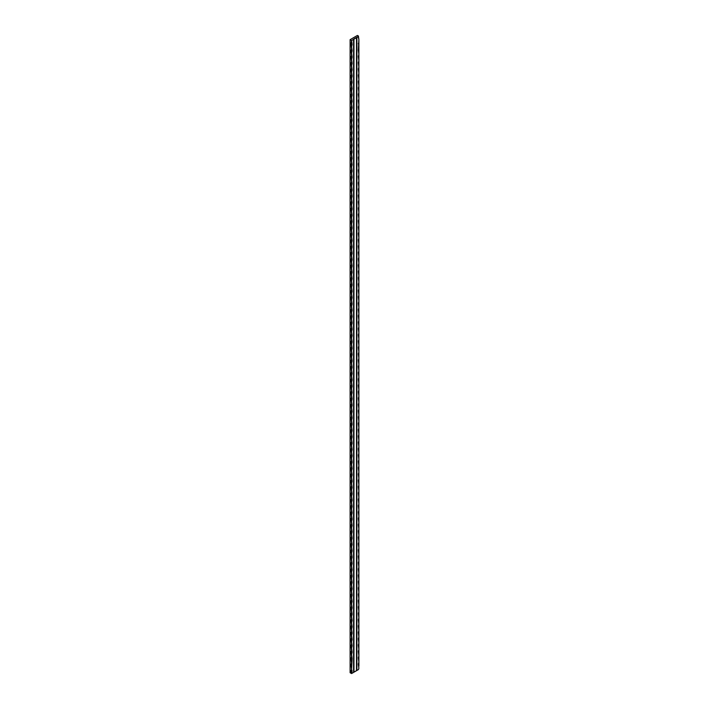 <?xml version="1.0" encoding="UTF-8"?>
<svg xmlns="http://www.w3.org/2000/svg" width="709" height="709" viewBox="0 0 709 709"><rect width="100%" height="100%" fill="white"/><g stroke="black" fill="none" stroke-linecap="round" stroke-linejoin="round"><path stroke-width="1.06" d="M358.337 663.739L358.887 668.277A4.697 2.712 -60 0 0 358.462 669.571L356.875 670.492L356.512 37.453L353.587 39.146L353.587 672.389L351.575 673.55L350.113 672.708L351.575 673.55L351.026 671.122L351.575 669.331L351.026 664.794L351.575 663.004L351.026 658.466L351.575 656.667L351.026 652.129L351.575 650.339L351.026 645.802L351.575 644.011L351.026 639.474L351.575 637.675L351.026 633.137L351.575 631.347L351.026 626.809L351.575 625.019L351.026 620.481L351.575 618.691L351.026 614.154L351.575 612.354L351.026 607.817L351.575 606.027L351.026 601.489L351.575 599.699L351.026 595.161L351.575 593.362L351.026 588.824L351.575 587.034L351.026 582.497L351.575 580.706L351.026 576.169L351.575 574.379L351.026 569.841L351.575 568.042L351.026 563.504L351.575 561.714L351.026 557.177L351.575 555.386L351.026 550.849L351.575 549.05L351.026 544.512L351.575 542.722L351.026 538.184L351.575 536.394L351.026 531.856L351.575 530.066L351.026 525.529L351.575 523.729L351.026 519.192L351.575 517.402L351.026 512.864L351.575 511.074L351.026 506.536L351.575 504.737L351.026 500.199L351.575 498.409L351.026 493.872L351.575 492.081L351.026 487.544L351.575 485.754L351.026 481.216L351.575 479.417L351.026 474.879L351.575 473.089L351.026 468.552L351.575 466.761L351.026 462.224L351.575 460.425L351.026 455.887L351.575 454.097L351.026 449.559L351.575 447.769L351.026 443.231L351.575 441.441L351.026 436.904L351.575 435.104L351.026 430.567L351.575 428.777L351.026 424.239L351.575 422.449L351.026 417.911L351.575 416.112L351.026 411.574L351.575 409.784L351.026 405.247L351.575 403.456L351.026 398.919L351.575 397.129L351.026 392.591L351.575 390.792L351.026 386.254L351.575 384.464L351.026 379.927L351.575 378.136L351.026 373.599L351.575 371.8L351.026 367.262L351.575 365.472L351.026 360.934L351.575 359.144L351.026 354.606L351.575 352.816L351.026 348.279L351.575 346.479L351.026 341.942L351.575 340.152L351.026 335.614L351.575 333.824L351.026 329.286L351.575 327.487L351.026 322.95L351.575 321.159L351.026 316.622L351.575 314.831L351.026 310.294L351.575 308.504L351.026 303.966L351.575 302.167L351.026 297.629L351.575 295.839L351.026 291.302L351.575 289.511L351.026 284.974L351.575 283.175L351.026 278.637L351.575 276.847L351.026 272.309L351.575 270.519L351.026 265.981L351.575 264.191L351.026 259.654L351.575 257.854L351.026 253.317L351.575 251.527L351.026 246.989L351.575 245.199L351.026 240.661L351.575 238.862L351.026 234.324L351.575 232.534L351.026 227.997L351.575 226.206L351.026 221.669L351.575 219.879L351.026 215.341L351.575 213.542L351.026 209.004L351.575 207.214L351.026 202.677L351.575 200.886L351.026 196.349L351.575 194.55L351.026 190.012L351.575 188.222L351.026 183.684L351.575 181.894L351.026 177.356L351.575 175.566L351.026 171.029L351.575 169.229L351.026 164.692L351.575 162.902L351.026 158.364L351.575 156.574L351.026 152.036L351.575 150.237L351.026 145.7L351.575 143.909L351.026 139.372L351.575 137.581L351.026 133.044L351.575 131.254L351.026 126.716L351.575 124.917L351.026 120.379L351.575 118.589L351.026 114.052L351.575 112.261L351.026 107.724L351.575 105.925L351.026 101.387L351.575 99.597L351.026 95.059L351.575 93.269L351.026 88.731L351.575 86.941L351.026 82.404L351.575 80.604L351.026 76.067L351.575 74.277L351.026 69.739L351.575 67.949L351.026 63.411L351.575 61.612L351.026 57.075L351.575 55.284L351.026 50.747L351.575 48.956L351.026 44.419L351.575 40.51L350.113 39.669L350.113 672.708L350.113 39.669L357.425 35.45L358.462 36.54L356.875 37.453L356.875 670.492L358.462 669.571L358.887 668.277L358.337 664.368L358.887 661.94L358.337 658.041L358.887 655.612L358.337 651.713L358.887 649.284L358.337 645.376L358.887 642.957L358.337 639.048L358.887 636.62L358.337 632.72L358.887 630.292L358.337 626.393L358.887 623.964L358.337 620.056L358.887 617.628L358.337 613.728L358.887 611.3L358.337 607.4L358.887 604.972L358.337 601.064L358.887 598.644L358.337 594.736L358.887 592.307L358.337 588.408L358.887 585.98L358.337 582.08L358.887 579.652L358.337 575.743L358.887 573.315L358.337 569.416L358.887 566.987L358.337 563.088L358.887 560.659L358.337 556.751L358.887 554.332L358.337 550.423L358.887 547.995L358.337 544.095L358.887 541.667L358.337 537.768L358.887 535.339L358.337 531.431L358.887 529.003L358.337 525.103L358.887 522.675L358.337 518.775L358.887 516.347L358.337 512.439L358.887 510.019L358.337 506.111L358.887 503.682L358.337 499.783L358.887 497.355L358.337 493.455L358.887 491.027L358.337 487.118L358.887 484.69L358.337 480.791L358.887 478.362L358.337 474.463L358.887 472.034L358.337 468.126L358.887 465.707L358.337 461.798L358.887 459.37L358.337 455.47L358.887 453.042L358.337 449.143L358.887 446.714L358.337 442.806L358.887 440.378L358.337 436.478L358.887 434.05L358.337 430.15L358.887 427.722L358.337 423.814L358.887 421.394L358.337 417.486L358.887 415.057L358.337 411.158L358.887 408.73L358.337 404.83L358.887 402.402L358.337 398.493L358.887 396.065L358.337 392.166L358.887 389.737L358.337 385.838L358.887 383.409L358.337 379.501L358.887 377.082L358.337 373.173L358.887 370.745L358.337 366.845L358.887 364.417L358.337 360.518L358.887 358.089L358.337 354.181L358.887 351.753L358.337 347.853L358.887 345.425L358.337 341.525L358.887 339.097L358.337 335.189L358.887 332.769L358.337 328.861L358.887 326.432L358.337 322.533L358.887 320.105L358.337 316.205L358.887 313.777L358.337 309.868L358.887 307.44L358.337 303.541L358.887 301.112L358.337 297.213L358.887 294.784L358.337 290.876L358.887 288.457L358.337 284.548L358.887 282.12L358.337 278.22L358.887 275.792L358.337 271.893L358.887 269.464L358.337 265.556L358.887 263.128L358.337 259.228L358.887 256.8L358.337 252.9L358.887 250.472L358.337 246.564L358.887 244.144L358.337 240.236L358.887 237.807L358.337 233.908L358.887 231.48L358.337 227.58L358.887 225.152L358.337 221.243L358.887 218.815L358.337 214.916L358.887 212.487L358.337 208.588L358.887 206.159L358.337 202.251L358.887 199.832L358.337 195.923L358.887 193.495L358.337 189.595L358.887 187.167L358.337 183.268L358.887 180.839L358.337 176.931L358.887 174.503L358.337 170.603L358.887 168.175L358.337 164.275L358.887 161.847L358.337 157.939L358.887 155.519L358.337 151.611L358.887 149.182L358.337 145.283L358.887 142.855L358.337 138.955L358.887 136.527L358.337 132.618L358.887 130.19L358.337 126.291L358.887 123.862L358.337 119.963L358.887 117.534L358.337 113.626L358.887 111.207L358.337 107.298L358.887 104.87L358.337 100.97L358.887 98.542L358.337 94.643L358.887 92.214L358.337 88.306L358.887 85.878L358.337 81.978L358.887 79.55L358.337 75.65L358.887 73.222L358.337 69.314L358.887 66.894L358.337 62.986L358.887 60.557L358.337 56.658L358.887 54.23L358.337 50.33L358.887 39.456L358.462 36.54L356.512 37.453L356.512 670.705L356.512 37.666L353.951 39.146L353.951 672.176L356.512 670.705L353.587 672.176L353.951 39.146L351.575 40.51L352.125 44.419L351.575 46.847L352.125 50.747L351.575 53.175L352.125 57.075L351.575 59.503L352.125 63.411L351.575 65.84L352.125 69.739L351.575 72.167L352.125 76.067L351.575 78.495L352.125 82.404L351.575 84.823L352.125 88.731L351.575 91.16L352.125 95.059L351.575 97.487L352.125 101.387L351.575 103.815L352.125 107.724L351.575 110.152L352.125 114.052L351.575 116.48L352.125 120.379L351.575 122.808L352.125 126.716L351.575 129.135L352.125 133.044L351.575 135.472L352.125 139.372L351.575 141.8L352.125 145.7L351.575 148.128L352.125 152.036L351.575 154.465L352.125 158.364L351.575 160.792L352.125 164.692L351.575 167.12L352.125 171.029L351.575 173.448L352.125 177.356L351.575 179.785L352.125 183.684L351.575 186.112L352.125 190.012L351.575 192.44L352.125 196.349L351.575 198.777L352.125 202.677L351.575 205.105L352.125 209.004L351.575 211.433L352.125 215.341L351.575 217.76L352.125 221.669L351.575 224.097L352.125 227.997L351.575 230.425L352.125 234.324L351.575 236.753L352.125 240.661L351.575 243.09L352.125 246.989L351.575 249.417L352.125 253.317L351.575 255.745L352.125 259.654L351.575 262.073L352.125 265.981L351.575 268.41L352.125 272.309L351.575 274.738L352.125 278.637L351.575 281.065L352.125 284.974L351.575 287.402L352.125 291.302L351.575 293.73L352.125 297.629L351.575 300.058L352.125 303.966L351.575 306.385L352.125 310.294L351.575 312.722L352.125 316.622L351.575 319.05L352.125 322.95L351.575 325.378L352.125 329.286L351.575 331.715L352.125 335.614L351.575 338.042L352.125 341.942L351.575 344.37L352.125 348.279L351.575 350.698L352.125 354.606L351.575 357.035L352.125 360.934L351.575 363.363L352.125 367.262L351.575 369.69L352.125 373.599L351.575 376.027L352.125 379.927L351.575 382.355L352.125 386.254L351.575 388.683L352.125 392.591L351.575 395.01L352.125 398.919L351.575 401.347L352.125 405.247L351.575 407.675L352.125 411.574L351.575 414.003L352.125 417.911L351.575 420.34L352.125 424.239L351.575 426.667L352.125 430.567L351.575 432.995L352.125 436.904L351.575 439.323L352.125 443.231L351.575 445.66L352.125 449.559L351.575 451.988L352.125 455.887L351.575 458.315L352.125 462.224L351.575 464.652L352.125 468.552L351.575 470.98L352.125 474.879L351.575 477.308L352.125 481.216L351.575 483.635L352.125 487.544L351.575 489.972L352.125 493.872L351.575 496.3L352.125 500.199L351.575 502.628L352.125 506.536L351.575 508.965L352.125 512.864L351.575 515.292L352.125 519.192L351.575 521.62L352.125 525.529L351.575 527.948L352.125 531.856L351.575 534.285L352.125 538.184L351.575 540.612L352.125 544.512L351.575 546.94L352.125 550.849L351.575 553.277L352.125 557.177L351.575 559.605L352.125 563.504L351.575 565.933L352.125 569.841L351.575 572.26L352.125 576.169L351.575 578.597L352.125 582.497L351.575 584.925L352.125 588.824L351.575 591.253L352.125 595.161L351.575 597.59L352.125 601.489L351.575 603.917L352.125 607.817L351.575 610.245L352.125 614.154L351.575 616.573L352.125 620.481L351.575 622.91L352.125 626.809L351.575 629.237L352.125 633.137L351.575 635.565L352.125 639.474L351.575 641.902L352.125 645.802L351.575 648.23L352.125 652.129L351.575 654.558L352.125 658.466L351.575 669.331L352.125 671.122L351.575 673.55L353.587 672.389L353.587 39.349L351.575 40.51L350.113 39.669L357.425 35.45L358.462 36.053L358.346 36.797M358.337 606.762L358.887 609.191L358.887 666.168M358.337 613.099L358.887 615.518M358.337 619.427L358.887 621.855M358.337 625.755L358.887 628.183M358.337 632.082L358.887 634.511M358.337 638.419L358.887 640.847M358.337 644.747L358.887 647.175M358.337 651.075L358.887 653.503M358.337 657.411L358.887 659.831M358.337 37.205L358.887 39.456L358.887 609.191M358.337 43.364L358.887 45.793M358.337 49.692L358.887 52.12M358.337 56.02L358.887 58.448M358.337 62.357L358.887 64.785M358.337 68.684L358.887 71.113L358.346 69.003M358.337 75.012L358.887 77.441M358.337 81.349L358.887 83.768M358.337 87.677L358.887 90.105M358.337 94.005L358.887 96.433M358.337 100.332L358.887 102.761M358.337 106.669L358.887 109.097M358.337 112.997L358.887 115.425M358.337 119.325L358.887 121.753M358.337 125.661L358.887 128.081M358.337 131.989L358.887 134.418M358.337 138.317L358.887 140.745L358.346 138.636M358.337 144.645L358.887 147.073M358.337 150.982L358.887 153.41M358.337 157.309L358.887 159.738M358.337 163.637L358.887 166.066M358.337 169.974L358.887 172.393M358.337 176.302L358.887 178.73M358.337 182.63L358.887 185.058M358.337 188.957L358.887 191.386M358.337 195.294L358.887 197.722M358.337 201.622L358.887 204.05M358.337 207.95L358.887 210.378M358.337 214.286L358.887 216.706M358.337 220.614L358.887 223.043M358.337 226.942L358.887 229.37M358.337 233.27L358.887 235.698M358.337 239.607L358.887 242.035M358.337 245.934L358.887 248.363M358.337 252.262L358.887 254.691M358.337 258.599L358.887 261.018M358.337 264.927L358.887 267.355M358.337 271.255L358.887 273.683M358.337 277.582L358.887 280.011M358.337 283.919L358.887 286.347M358.337 290.247L358.887 292.675M358.337 296.575L358.887 299.003M358.337 302.911L358.887 305.331M358.337 309.239L358.887 311.668M358.337 315.567L358.887 317.995M358.337 321.895L358.887 324.323M358.337 328.232L358.887 330.66M358.337 334.559L358.887 336.988M358.337 340.887L358.887 343.316M358.337 347.224L358.887 349.643M358.337 353.552L358.887 355.98M358.337 359.88L358.887 362.308M358.337 366.207L358.887 368.636M358.337 372.544L358.887 374.972M358.337 378.872L358.887 381.3M358.337 385.2L358.887 387.628M358.337 391.536L358.887 393.956M358.337 397.864L358.887 400.293M358.337 404.192L358.887 406.62M358.337 410.52L358.887 412.948M358.337 416.857L358.887 419.285M358.337 423.184L358.887 425.613M358.337 429.512L358.887 431.941M358.337 435.849L358.887 438.268M358.337 442.177L358.887 444.605M358.337 448.505L358.887 450.933M358.337 454.832L358.887 457.261M358.337 461.169L358.887 463.597M358.337 467.497L358.887 469.925M358.337 473.825L358.887 476.253M358.337 480.161L358.887 482.581M358.337 486.489L358.887 488.918M358.337 492.817L358.887 495.245M358.337 499.145L358.887 501.573M358.337 505.482L358.887 507.91M358.337 511.809L358.887 514.238M358.337 518.137L358.887 520.566M358.337 524.474L358.887 526.893M358.337 530.802L358.887 533.23M358.337 537.13L358.887 539.558M358.337 543.457L358.887 545.886M358.337 549.794L358.887 552.222M358.337 556.122L358.887 558.55M358.337 562.45L358.887 564.878M358.337 568.786L358.887 571.206M358.337 575.114L358.887 577.543M358.337 581.442L358.887 583.87M358.337 587.77L358.887 590.198M358.337 594.107L358.887 596.535M358.337 600.434L358.887 602.863M351.575 42.629L351.575 46.847L351.575 42.629M351.575 48.956L351.575 53.175L351.575 48.956M351.575 55.284L351.575 59.503L351.575 55.284M351.575 61.612L351.575 65.84L351.575 61.612M351.575 67.949L351.575 72.167L351.575 67.949M351.575 74.277L351.575 78.495L351.575 74.277M351.575 80.604L351.575 84.823L351.575 80.604M351.575 86.941L351.575 91.16L351.575 86.941M351.575 93.269L351.575 97.487L351.575 93.269M351.575 99.597L351.575 103.815L351.575 99.597M351.575 105.925L351.575 110.152L351.575 105.925M351.575 112.261L351.575 116.48L351.575 112.261M351.575 118.589L351.575 122.808L351.575 118.589M351.575 124.917L351.575 129.135L351.575 124.917M351.575 131.254L351.575 135.472L351.575 131.254M351.575 137.581L351.575 141.8L351.575 137.581M351.575 143.909L351.575 148.128L351.575 143.909M351.575 150.237L351.575 154.465L351.575 150.237M351.575 156.574L351.575 160.792L351.575 156.574M351.575 162.902L351.575 167.12L351.575 162.902M351.575 169.229L351.575 173.448L351.575 169.229M351.575 175.566L351.575 179.785L351.575 175.566M351.575 181.894L351.575 186.112L351.575 181.894M351.575 188.222L351.575 192.44L351.575 188.222M351.575 194.55L351.575 198.777L351.575 194.55M351.575 200.886L351.575 205.105L351.575 200.886M351.575 207.214L351.575 211.433L351.575 207.214M351.575 213.542L351.575 217.76L351.575 213.542M351.575 219.879L351.575 224.097L351.575 219.879M351.575 226.206L351.575 230.425L351.575 226.206M351.575 232.534L351.575 236.753L351.575 232.534M351.575 238.862L351.575 243.09L351.575 238.862M351.575 245.199L351.575 249.417L351.575 245.199M351.575 251.527L351.575 255.745L351.575 251.527M351.575 257.854L351.575 262.073L351.575 257.854M351.575 264.191L351.575 268.41L351.575 264.191M351.575 270.519L351.575 274.738L351.575 270.519M351.575 276.847L351.575 281.065L351.575 276.847M351.575 283.175L351.575 287.402L351.575 283.175M351.575 289.511L351.575 293.73L351.575 289.511M351.575 295.839L351.575 300.058L351.575 295.839M351.575 302.167L351.575 306.385L351.575 302.167M351.575 308.504L351.575 312.722L351.575 308.504M351.575 314.831L351.575 319.05L351.575 314.831M351.575 321.159L351.575 325.378L351.575 321.159M351.575 327.487L351.575 331.715L351.575 327.487M351.575 333.824L351.575 338.042L351.575 333.824M351.575 340.152L351.575 344.37L351.575 340.152M351.575 346.479L351.575 350.698L351.575 346.479M351.575 352.816L351.575 357.035L351.575 352.816M351.575 359.144L351.575 363.363L351.575 359.144M351.575 365.472L351.575 369.69L351.575 365.472M351.575 371.8L351.575 376.027L351.575 371.8M351.575 378.136L351.575 382.355L351.575 378.136M351.575 384.464L351.575 388.683L351.575 384.464M351.575 390.792L351.575 395.01L351.575 390.792M351.575 397.129L351.575 401.347L351.575 397.129M351.575 403.456L351.575 407.675L351.575 403.456M351.575 409.784L351.575 414.003L351.575 409.784M351.575 416.112L351.575 420.34L351.575 416.112M351.575 422.449L351.575 426.667L351.575 422.449M351.575 428.777L351.575 432.995L351.575 428.777M351.575 435.104L351.575 439.323L351.575 435.104M351.575 441.441L351.575 445.66L351.575 441.441M351.575 447.769L351.575 451.988L351.575 447.769M351.575 454.097L351.575 458.315L351.575 454.097M351.575 460.425L351.575 464.652L351.575 460.425M351.575 466.761L351.575 470.98L351.575 466.761M351.575 473.089L351.575 477.308L351.575 473.089M351.575 479.417L351.575 483.635L351.575 479.417M351.575 485.754L351.575 489.972L351.575 485.754M351.575 492.081L351.575 496.3L351.575 492.081M351.575 498.409L351.575 502.628L351.575 498.409M351.575 504.737L351.575 508.965L351.575 504.737M351.575 511.074L351.575 515.292L351.575 511.074M351.575 517.402L351.575 521.62L351.575 517.402M351.575 523.729L351.575 527.948L351.575 523.729M351.575 530.066L351.575 534.285L351.575 530.066M351.575 536.394L351.575 540.612L351.575 536.394M351.575 542.722L351.575 546.94L351.575 542.722M351.575 549.05L351.575 553.277L351.575 549.05M351.575 555.386L351.575 559.605L351.575 555.386M351.575 561.714L351.575 565.933L351.575 561.714M351.575 568.042L351.575 572.26L351.575 568.042M351.575 574.379L351.575 578.597L351.575 574.379M351.575 580.706L351.575 584.925L351.575 580.706M351.575 587.034L351.575 591.253L351.575 587.034M351.575 593.362L351.575 597.59L351.575 593.362M351.575 599.699L351.575 603.917L351.575 599.699M351.575 606.027L351.575 610.245L351.575 606.027M351.575 612.354L351.575 616.573L351.575 612.354M351.575 618.691L351.575 622.91L351.575 618.691M351.575 625.019L351.575 629.237L351.575 625.019M351.575 631.347L351.575 635.565L351.575 631.347M351.575 637.675L351.575 641.902L351.575 637.675M351.575 644.011L351.575 648.23L351.575 644.011M351.575 650.339L351.575 654.558L351.575 650.339M351.575 656.667L351.575 660.885L351.575 656.667M351.575 663.004L351.575 667.222L351.575 663.004M351.575 669.331L351.575 673.55L351.575 669.331M358.346 37.347L358.887 39.456L358.373 36.469M358.462 36.54L358.462 36.053"/></g></svg>
